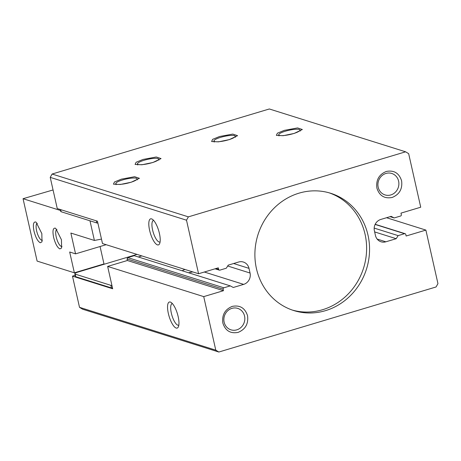 <?xml version="1.0" encoding="UTF-8"?>
<svg xmlns="http://www.w3.org/2000/svg" width="461" height="461" viewBox="0 0 461 461"><rect width="100%" height="100%" fill="white"/><g stroke="black" fill="none" stroke-linecap="round" stroke-linejoin="round"><path stroke-width="0.69" d="M192.773 271.921L188.514 272.756M184.976 269.472A11.243 2.259 -12.7 0 0 182.158 270.757M138.277 256.967L141.815 255.907M230.287 285.883L134.209 255.688L127.789 257.613L127.034 258.944L127.386 260.505L107.638 266.418L112.68 288.77L72.481 276.139L79.511 307.331L82.565 309.193L218.842 352.025L436.066 286.973L437.95 283.636L425.883 230.091L406.135 236.003L405.784 234.442A1.089 1.008 107.4 0 0 404.562 233.698L398.143 235.623L396.201 238.7L385.834 241.806A9.249 8.563 107.4 0 1 381.068 241.789A9.249 8.563 107.4 0 1 375.45 235.479L374.395 230.8A9.249 8.563 107.4 0 1 380.798 219.448L391.164 216.347L394.161 217.944L400.58 216.025A1.089 1.008 107.4 0 0 401.329 214.688L400.978 213.126L420.726 207.214L408.659 153.669L405.605 151.807L188.382 216.86L186.498 220.197L198.564 273.742L218.312 267.829L218.664 269.391A1.089 1.008 107.4 0 0 219.885 270.134L226.305 268.21L228.247 265.133L238.614 262.027A9.249 8.563 107.4 0 1 243.379 262.044A9.249 8.563 107.4 0 1 248.998 268.354L250.052 273.033A9.249 8.563 107.4 0 1 243.65 284.379L233.283 287.485L230.287 285.883L223.867 287.808A1.089 1.008 107.4 0 0 223.112 289.145L223.464 290.701L203.722 296.619L215.788 350.164L218.842 352.025M198.564 273.742L102.486 243.546L97.45 221.194L57.25 208.556L50.22 177.364L186.498 220.197M401.589 180.758C402.637 188.872 399.503 194.438 392.178 197.452C384.509 198.927 379.415 195.827 376.908 188.151C375.859 180.038 378.994 174.471 386.318 171.457C393.988 169.982 399.082 173.082 401.589 180.758M247.54 315.681C248.588 323.795 245.454 329.356 238.13 332.375C230.46 333.85 225.366 330.75 222.859 323.075C221.81 314.961 224.945 309.394 232.269 306.381C239.939 304.905 245.033 308.006 247.54 315.681M325.46 310.662A61.469 56.91 107.4 0 0 368.011 235.208A61.469 56.91 107.4 0 0 330.652 193.274A61.469 56.91 107.4 0 0 298.987 193.171A61.469 56.91 107.4 0 0 256.437 268.619A61.469 56.91 107.4 0 0 293.795 310.558A61.469 56.91 107.4 0 0 325.46 310.662M215.788 350.164L79.511 307.331M75.155 275.338L72.481 276.139M159.414 233.422A13.6 4.351 73.3 0 1 159.592 243.719A13.6 4.351 73.3 0 1 154.7 242.503A13.6 4.351 73.3 0 1 149.612 230.339A13.6 4.351 73.3 0 1 152.251 219.2A13.6 4.351 73.3 0 1 159.414 233.422M97.87 223.078A5.44 1.095 167.3 0 1 96.81 222.951L61.129 211.737A5.44 1.095 -12.7 0 1 60.754 211.455L60.322 209.525M394.161 217.944L390.092 216.664M396.201 238.7L374.649 231.923M398.143 235.623L374.182 228.091M425.883 230.091L386.548 217.725M137.021 254.397L78.163 272.025A5.44 1.095 -12.7 0 0 74.815 273.84L75.402 276.439A5.44 1.095 -12.7 0 0 75.771 276.721L111.458 287.935A5.44 1.095 -12.7 0 0 112.519 288.056M74.815 273.84A5.44 1.095 -12.7 0 0 75.183 274.122L110.871 285.336A5.44 1.095 -12.7 0 0 111.931 285.457M203.722 296.619L107.638 266.418M178.159 316.598A13.6 4.351 73.3 0 1 178.338 326.901A13.6 4.351 73.3 0 1 173.445 325.679A13.6 4.351 73.3 0 1 168.357 313.52A13.6 4.351 73.3 0 1 170.996 302.376A13.6 4.351 73.3 0 1 178.159 316.598M223.464 290.701L127.386 260.505M405.605 151.807L269.333 108.975L52.105 174.028L50.22 177.364M188.382 216.86L52.105 174.028M143.043 159.431L136.11 162.26L135.085 164.444L141.925 164.761L152.85 162.514L161.056 158.59L156.267 156.999L143.043 159.431M219.569 136.514L212.63 139.343L211.611 141.527L218.451 141.85L229.371 139.597L237.576 135.678L232.788 134.082L219.569 136.514M284.333 130.359L277.401 133.189L276.375 135.373L283.215 135.69L294.141 133.442L302.347 129.518L297.558 127.922L284.333 130.359M121.416 179.145L114.478 181.974L113.452 184.158L120.298 184.481L131.218 182.228L139.424 178.309L134.635 176.713L121.416 179.145M390.819 194.934A11.243 10.413 107.4 0 0 398.604 181.133A11.243 10.413 107.4 0 0 391.769 173.463A11.243 10.413 107.4 0 0 385.978 173.44A11.243 10.413 107.4 0 0 378.193 187.241A11.243 10.413 107.4 0 0 385.027 194.917A11.243 10.413 107.4 0 0 390.819 194.934M236.77 329.857A11.243 10.413 107.4 0 0 244.555 316.056A11.243 10.413 107.4 0 0 237.72 308.386A11.243 10.413 107.4 0 0 231.929 308.363A11.243 10.413 107.4 0 0 224.144 322.164A11.243 10.413 107.4 0 0 230.978 329.834A11.243 10.413 107.4 0 0 236.77 329.857M329.177 192.836A61.469 56.91 -72.6 0 1 365.072 234.286A61.469 56.91 -72.6 0 1 322.521 309.734A61.469 56.91 -72.6 0 1 292.332 310.074M153.651 220.427A11.243 3.602 -106.7 0 0 153.427 220.467A11.243 3.602 -106.7 0 0 152.597 229.97A11.243 3.602 -106.7 0 0 159.875 242.013A11.243 3.602 -106.7 0 0 160.088 241.927M101.483 239.098L94.401 240.458L89.976 220.802M60.541 210.493L23.05 198.708L53.061 189.961M100.06 246.52L103.984 263.928L74.365 272.803L37.111 261.093L23.05 198.708M74.365 272.803L69.68 252.006L75.558 253.855L70.873 233.059L94.401 240.458M40.268 242.763L41.986 241.835L41.842 233.6L36.114 222.219L35.578 221.966C33.336 221.833 32.812 224.893 33.999 231.134C35.658 237.519 37.744 241.397 40.268 242.763M59.872 248.923L61.595 248.001L61.451 239.76L55.718 228.379L55.187 228.132C52.946 227.999 52.416 231.053 53.609 237.294C55.262 243.685 57.354 247.563 59.872 248.923M172.397 303.603A11.243 3.602 -106.7 0 0 172.172 303.649A11.243 3.602 -106.7 0 0 171.342 313.146A11.243 3.602 -106.7 0 0 178.62 325.189A11.243 3.602 -106.7 0 0 178.833 325.103M106.145 244.699L75.558 253.855M37.353 223.337A8.817 2.824 -106.7 0 0 37.266 223.36A8.817 2.824 -106.7 0 0 36.615 230.805A8.817 2.824 -106.7 0 0 41.692 240.233A8.817 2.824 -106.7 0 0 42.326 240.25A8.817 2.824 -106.7 0 0 42.406 240.221M56.957 229.497A8.817 2.824 -106.7 0 0 56.87 229.52A8.817 2.824 -106.7 0 0 56.225 236.971A8.817 2.824 -106.7 0 0 61.301 246.393A8.817 2.824 -106.7 0 0 61.93 246.416A8.817 2.824 -106.7 0 0 62.016 246.387M151.986 162.721A10.88 2.184 167.3 0 1 137.453 163.886A10.88 2.184 167.3 0 1 144.143 160.261A10.88 2.184 167.3 0 1 158.676 159.097A10.88 2.184 167.3 0 1 151.986 162.721M228.506 139.81A10.88 2.184 167.3 0 1 213.973 140.968A10.88 2.184 167.3 0 1 220.663 137.343A10.88 2.184 167.3 0 1 235.202 136.185A10.88 2.184 167.3 0 1 228.506 139.81M293.277 133.65A10.88 2.184 167.3 0 1 278.744 134.814A10.88 2.184 167.3 0 1 285.434 131.189A10.88 2.184 167.3 0 1 299.967 130.025A10.88 2.184 167.3 0 1 293.277 133.65M130.354 182.441A10.88 2.184 167.3 0 1 115.82 183.599A10.88 2.184 167.3 0 1 122.511 179.974A10.88 2.184 167.3 0 1 137.05 178.816A10.88 2.184 167.3 0 1 130.354 182.441M243.65 284.379L204.321 272.019M227.694 266.003L250.052 273.033M223.867 287.808L127.789 257.613M248.998 268.354L233.623 263.519M218.664 269.391L215.95 268.538M96.337 220.842L96.81 222.951M377.156 239.075L385.834 241.806M404.562 233.698L375.121 224.444M111.458 287.935L110.871 285.336M223.112 289.145L127.034 258.944M60.65 209.628L61.129 211.737M75.183 274.122L75.771 276.721M375.191 224.294L405.121 233.698M215.08 268.798L219.327 270.129M137.453 163.886L137.695 164.963M158.676 159.097L158.918 160.18M213.973 140.968L214.215 142.046M235.202 136.185L235.444 137.263M278.744 134.814L278.986 135.891M299.967 130.025L300.209 131.108M115.82 183.599L116.063 184.677M137.05 178.816L137.292 179.894"/></g></svg>
